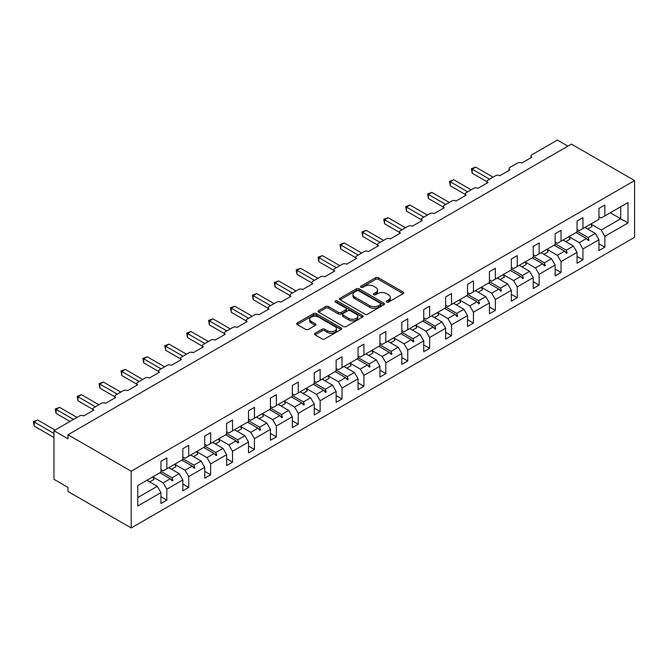 <?xml version="1.0" encoding="UTF-8"?>
<svg xmlns="http://www.w3.org/2000/svg" width="668" height="668" viewBox="0 0 668 668"><rect width="100%" height="100%" fill="white"/><g stroke="black" fill="none" stroke-linecap="round" stroke-linejoin="round"><path stroke-width="1" d="M386.58 302.086A1.361 0.785 0 0 0 388.509 302.086L403.146 293.636A1.946 1.127 0 0 0 403.722 292.843A1.946 1.127 0 0 0 403.146 292.041L378.347 277.721A1.946 1.127 0 0 0 375.591 277.721L360.945 286.18A1.361 0.785 0 0 0 360.545 286.731A1.361 0.785 0 0 0 360.945 287.29A1.361 0.785 0 0 0 362.874 287.29L364.77 286.196A6.237 3.599 0 0 1 373.587 286.196L375.658 287.39A6.237 3.599 0 0 1 377.487 289.937A6.237 3.599 0 0 1 375.658 292.484L373.763 293.578A1.361 0.785 0 0 0 373.362 294.137A1.361 0.785 0 0 0 373.763 294.688A1.361 0.785 0 0 0 375.692 294.688L377.587 293.594A6.237 3.599 0 0 1 386.405 293.594L388.475 294.788A6.237 3.599 0 0 1 390.296 297.335A6.237 3.599 0 0 1 388.475 299.882L386.58 300.976A1.361 0.785 0 0 0 386.179 301.535A1.361 0.785 0 0 0 386.58 302.086L386.58 300.976M315.096 333.257A1.946 1.127 0 0 0 314.528 334.05A1.946 1.127 0 0 0 315.096 334.843L322.051 338.868A1.946 1.127 0 0 0 324.807 338.868L341.072 329.474A1.946 1.127 0 0 0 341.64 328.681A1.946 1.127 0 0 0 341.072 327.888L316.265 313.568A1.946 1.127 0 0 0 313.509 313.568L297.252 322.953A1.946 1.127 0 0 0 296.684 323.746A1.946 1.127 0 0 0 297.252 324.548L305.66 329.399A1.946 1.127 0 0 0 308.416 329.399L315.371 325.383A1.946 1.127 0 0 0 315.939 324.581A1.946 1.127 0 0 0 315.371 323.788L311.204 321.383A5.21 3.006 0 0 1 309.676 319.254A5.21 3.006 0 0 1 312.891 316.473A5.21 3.006 0 0 1 318.578 317.125L334.902 326.552A5.21 3.006 0 0 1 336.43 328.681A5.21 3.006 0 0 1 333.215 331.462A5.21 3.006 0 0 1 327.529 330.81L324.807 329.24A1.946 1.127 0 0 0 322.051 329.24L315.096 333.257L315.096 334.843M634.6 180.569L131.178 471.216L131.178 527.954L634.6 237.307L634.6 180.569L571.424 144.096L68.002 434.743L68.002 438.801L53.966 430.693L79.517 415.939A2.981 1.72 180 0 1 83.725 415.939L93.837 410.11A2.981 1.72 0 0 1 92.961 408.891A2.981 1.72 0 0 1 93.837 407.672L101.419 403.297A2.981 1.72 180 0 1 105.627 403.297L115.739 397.46A2.981 1.72 0 0 1 114.863 396.249A2.981 1.72 0 0 1 115.739 395.03L123.313 390.655A2.981 1.72 180 0 1 127.53 390.655L137.633 384.818A2.981 1.72 0 0 1 136.765 383.599A2.981 1.72 0 0 1 137.633 382.388L145.215 378.013A2.981 1.72 180 0 1 149.432 378.013L159.535 372.176A2.981 1.72 0 0 1 158.667 370.957A2.981 1.72 0 0 1 159.535 369.746L167.117 365.363A2.981 1.72 180 0 1 171.325 365.363L181.437 359.534A2.981 1.72 0 0 1 180.56 358.315A2.981 1.72 0 0 1 181.437 357.096L189.019 352.721A2.981 1.72 180 0 1 193.227 352.721L203.339 346.884A2.981 1.72 0 0 1 202.462 345.673A2.981 1.72 0 0 1 203.339 344.454L210.913 340.079A2.981 1.72 180 0 1 215.129 340.079L225.233 334.242A2.981 1.72 0 0 1 224.364 333.023A2.981 1.72 0 0 1 225.233 331.812L232.815 327.437A2.981 1.72 180 0 1 237.031 327.437L247.135 321.6A2.981 1.72 0 0 1 246.267 320.381A2.981 1.72 0 0 1 247.135 319.17L254.717 314.787A2.981 1.72 180 0 1 258.925 314.787L269.037 308.958A2.981 1.72 0 0 1 268.16 307.739A2.981 1.72 0 0 1 269.037 306.52L276.619 302.145A2.981 1.72 180 0 1 280.827 302.145L290.939 296.308A2.981 1.72 0 0 1 290.062 295.097A2.981 1.72 0 0 1 290.939 293.878L298.521 289.503A2.981 1.72 180 0 1 302.729 289.503L312.833 283.666A2.981 1.72 0 0 1 311.964 282.455A2.981 1.72 0 0 1 312.833 281.236L320.415 276.861A2.981 1.72 180 0 1 324.631 276.861L334.735 271.024A2.981 1.72 0 0 1 333.866 269.805A2.981 1.72 0 0 1 334.735 268.594L342.317 264.211A2.981 1.72 180 0 1 346.525 264.211L356.637 258.382A2.981 1.72 0 0 1 355.768 257.163A2.981 1.72 0 0 1 356.637 255.944L364.219 251.569A2.981 1.72 180 0 1 368.427 251.569L378.539 245.732A2.981 1.72 0 0 1 377.662 244.521A2.981 1.72 0 0 1 378.539 243.302L386.121 238.927A2.981 1.72 180 0 1 390.329 238.927L400.441 233.09A2.981 1.72 0 0 1 399.564 231.879A2.981 1.72 0 0 1 400.441 230.66L408.014 226.285A2.981 1.72 180 0 1 412.231 226.285L422.335 220.448A2.981 1.72 0 0 1 421.466 219.229A2.981 1.72 0 0 1 422.335 218.019L429.916 213.643A2.981 1.72 180 0 1 434.133 213.643L444.237 207.806A2.981 1.72 0 0 1 443.368 206.587A2.981 1.72 0 0 1 444.237 205.368L451.818 200.993A2.981 1.72 180 0 1 456.027 200.993L466.139 195.156A2.981 1.72 0 0 1 465.262 193.945A2.981 1.72 0 0 1 466.139 192.726L473.721 188.351A2.981 1.72 180 0 1 477.929 188.351L488.041 182.514A2.981 1.72 0 0 1 487.164 181.304A2.981 1.72 0 0 1 488.041 180.084L495.614 175.709A2.981 1.72 180 0 1 499.831 175.709L509.935 169.872A2.981 1.72 0 0 1 509.066 168.653A2.981 1.72 0 0 1 509.935 167.443L517.516 163.067A2.981 1.72 180 0 1 521.733 163.067L531.837 157.231A2.981 1.72 0 0 1 530.968 156.011A2.981 1.72 0 0 1 531.837 154.792L557.388 140.046L567.917 146.125M131.178 471.216L68.002 434.743M364.912 314.119A1.946 1.127 0 0 0 367.667 314.119L383.925 304.733A1.946 1.127 0 0 0 384.492 303.94A1.946 1.127 0 0 0 383.925 303.147L359.125 288.826A1.946 1.127 0 0 0 356.37 288.826L340.104 298.212A1.946 1.127 0 0 0 339.536 299.005A1.946 1.127 0 0 0 340.104 299.798L364.912 314.119M335.895 302.387A1.361 0.785 0 0 1 337.282 302.579L337.282 300.959L362.499 315.513A1.946 1.127 0 0 1 363.066 316.306A1.946 1.127 0 0 1 362.499 317.108L346.241 326.493A1.946 1.127 0 0 1 343.486 326.493L318.678 312.173L318.678 310.578A1.946 1.127 0 0 0 318.11 311.38A1.946 1.127 0 0 0 318.678 312.173M318.678 310.578L325.633 306.562A1.946 1.127 0 0 1 328.397 306.562L338.451 312.373A1.946 1.127 0 0 0 341.206 312.373L345.824 309.71A1.946 1.127 0 0 0 346.391 308.908A1.946 1.127 0 0 0 345.824 308.115L335.353 302.07A1.361 0.785 0 0 1 334.952 301.51A1.361 0.785 0 0 1 335.795 300.784A1.361 0.785 0 0 1 337.282 300.959M160.938 469.596L163.184 470.898L166.833 468.786L166.833 457.922L160.938 461.329L160.938 472.192L137.775 485.561L137.775 505.993L160.938 492.617L157.289 486.296L146.902 480.3M160.938 496.666L166.833 500.073L166.833 489.21L182.84 479.975L179.191 473.654L168.804 467.65M152.83 476.91L163.184 482.889L166.833 489.21M182.84 456.954L185.086 458.248L188.735 456.144L188.735 445.28L182.84 448.687L182.84 459.551L166.833 468.786M182.84 484.024L188.735 487.431L188.735 476.568L204.742 467.333L201.093 461.003L190.697 455.008M174.732 464.268L185.086 470.247L188.735 476.568M204.742 444.312L206.988 445.606L210.637 443.502L210.637 432.639L204.742 436.045L204.742 446.9L188.735 456.144M204.742 471.383L210.637 474.789L210.637 463.926L226.636 454.683L222.987 448.362L212.599 442.366M196.626 451.626L206.988 457.605L210.637 463.926M226.636 431.67L228.882 432.964L232.539 430.852L232.539 419.997L226.636 423.395L226.636 434.258L210.637 443.502M226.636 458.741L232.539 462.139L232.539 451.284L248.538 442.041L244.889 435.72L234.501 429.724M215.38 443.97L219.663 441.498A15.882 9.168 60 0 0 218.511 438.951L228.882 444.955L232.539 451.284M248.538 419.02L250.784 420.322L254.433 418.21L254.433 407.355L248.538 410.753L248.538 421.617L232.539 430.852M248.538 446.09L254.433 449.497L254.433 438.634L270.44 429.399L266.791 423.078L256.403 417.074M240.43 426.334L250.784 432.313L254.433 438.634M270.44 406.378L272.686 407.672L276.335 405.568L276.335 394.704L270.44 398.111L270.44 408.975L254.433 418.21M270.44 433.449L276.335 436.855L276.335 425.992L292.342 416.757L288.693 410.428L278.305 404.432M262.332 413.692L272.686 419.671L276.335 425.992M292.342 393.736L294.588 395.03L298.237 392.926L298.237 382.063L292.342 385.469L292.342 396.324L276.335 405.568M292.342 420.807L298.237 424.213L298.237 413.35L314.244 404.107L310.587 397.786L300.199 391.79M284.226 401.05L294.588 407.029L298.237 413.35M314.244 381.094L316.49 382.388L320.139 380.276L320.139 369.421L314.244 372.819L314.244 383.683L298.237 392.926M314.244 408.165L320.139 411.563L320.139 400.708L336.138 391.465L332.489 385.144L322.101 379.148M306.128 388.4L316.49 394.379L320.139 400.708M336.138 368.444L338.384 369.746L342.033 367.634L342.033 356.779L336.138 360.177L336.138 371.041L320.139 380.276M336.138 395.514L342.033 398.921L342.033 388.058L358.04 378.823L354.391 372.502L344.003 366.498M324.882 380.752L329.157 378.28A15.882 9.168 60 0 0 328.013 375.733L338.384 381.737L342.033 388.058M358.04 355.802L360.286 357.096L363.935 354.992L363.935 344.129L358.04 347.535L358.04 358.399L342.033 367.634M358.04 382.873L363.935 386.279L363.935 375.416L379.942 366.181L376.293 359.852L365.905 353.856M349.932 363.116L360.286 369.095L363.935 375.416M379.942 343.16L382.188 344.454L385.837 342.35L385.837 331.487L379.942 334.893L379.942 345.748L363.935 354.992M379.942 370.231L385.837 373.637L385.837 362.774L401.844 353.531L398.195 347.21L387.799 341.214M371.825 350.475L382.188 356.453L385.837 362.774M401.844 330.518L404.09 331.812L407.739 329.708L407.739 318.845L401.844 322.243L401.844 333.107L385.837 342.35M401.844 357.589L407.739 360.987L407.739 350.132L423.737 340.889L420.089 334.568L409.701 328.572M393.728 337.824L404.09 343.811L407.739 350.132M423.737 317.868L425.984 319.17L429.641 317.058L429.641 306.203L423.737 309.601L423.737 320.465L407.739 329.708M423.737 344.938L429.641 348.345L429.641 337.482L445.639 328.247L441.991 321.926L431.603 315.922M415.63 325.182L425.984 331.161L429.641 337.482M445.639 305.226L447.886 306.52L451.535 304.416L451.535 293.553L445.639 296.959L445.639 307.823L429.641 317.058M445.639 332.297L451.535 335.703L451.535 324.84L467.542 315.605L463.893 309.276L453.505 303.28M437.532 312.541L447.886 318.519L451.535 324.84M467.542 292.584L469.788 293.878L473.437 291.774L473.437 280.911L467.542 284.317L467.542 295.173L451.535 304.416M467.542 319.655L473.437 323.061L473.437 312.198L489.444 302.955L485.795 296.634L475.399 290.638M459.434 299.899L469.788 305.877L473.437 312.198M489.444 279.942L491.69 281.236L495.339 279.132L495.339 268.269L489.444 271.676L489.444 282.531L473.437 291.774M489.444 307.013L495.339 310.411L495.339 299.556L511.346 290.313L507.688 283.992L497.301 277.997M478.179 292.242L482.463 289.77A15.882 9.168 60 0 0 481.319 287.223L491.69 293.235L495.339 299.556M511.346 267.292L513.592 268.594L517.241 266.482L517.241 255.627L511.346 259.025L511.346 269.889L495.339 279.132M511.346 294.363L517.241 297.769L517.241 286.906L533.239 277.671L529.59 271.35L519.203 265.346M500.081 279.6L504.365 277.128A15.882 9.168 60 0 0 503.213 274.581L513.592 280.585L517.241 286.906M533.239 254.65L535.485 255.944L539.134 253.84L539.134 242.977L533.239 246.383L533.239 257.247L517.241 266.482M533.239 281.721L539.134 285.127L539.134 274.264L555.141 265.029L551.492 258.7L541.105 252.704M525.131 261.965L535.485 267.943L539.134 274.264M555.141 242.008L557.388 243.302L561.036 241.198L561.036 230.335L555.141 233.742L555.141 244.605L539.134 253.84M555.141 269.079L561.036 272.486L561.036 261.622L577.043 252.379L573.394 246.058L563.007 240.062M547.034 249.323L557.388 255.301L561.036 261.622M577.043 229.366L579.29 230.66L582.939 228.556L582.939 217.693L577.043 221.1L577.043 231.955L561.036 241.198M577.043 256.437L582.939 259.835L582.939 248.98L598.945 239.737L598.945 250.6L604.841 247.193L604.841 236.33L628.004 222.962L620.706 218.745L620.706 206.746L628.004 202.538L628.004 222.962M568.927 236.672L579.29 242.659L582.939 248.98M598.945 216.716L601.192 218.019L604.841 215.906L604.841 205.051L598.945 208.449L598.945 219.313L582.939 228.556M598.945 243.787L604.841 247.193M590.829 224.03L601.192 230.009L604.841 236.33M53.966 430.693L53.966 479.323L68.002 487.431L68.002 491.481L131.178 527.954M166.833 500.073L160.938 503.48L160.938 492.617M188.735 487.431L182.84 490.83L182.84 479.975M210.637 474.789L204.742 478.188L204.742 467.333M232.539 462.139L226.636 465.546L226.636 454.683M254.433 449.497L248.538 452.904L248.538 442.041M276.335 436.855L270.44 440.254L270.44 429.399M298.237 424.213L292.342 427.612L292.342 416.757M320.139 411.563L314.244 414.97L314.244 404.107M342.033 398.921L336.138 402.328L336.138 391.465M363.935 386.279L358.04 389.686L358.04 378.823M385.837 373.637L379.942 377.036L379.942 366.181M407.739 360.987L401.844 364.394L401.844 353.531M429.641 348.345L423.737 351.752L423.737 340.889M451.535 335.703L445.639 339.11L445.639 328.247M473.437 323.061L467.542 326.46L467.542 315.605M495.339 310.411L489.444 313.818L489.444 302.955M517.241 297.769L511.346 301.176L511.346 290.313M539.134 285.127L533.239 288.534L533.239 277.671M561.036 272.486L555.141 275.884L555.141 265.029M582.939 259.835L577.043 263.242L577.043 252.379M604.841 215.906L628.004 202.538M172.052 465.78L172.945 465.262M160.938 471.357L172.052 477.77L179.191 473.654M163.184 482.889L170.323 478.772L172.244 480.902L172.945 480.501L172.052 477.77M159.936 472.769L170.323 478.772M193.945 453.129L194.839 452.62M182.84 458.716L193.945 465.128L201.093 461.003M185.086 470.247L192.225 466.122L194.137 468.26L194.839 467.859L193.945 465.128M181.838 460.127L192.225 466.122M215.847 440.488L216.741 439.97M204.742 446.074L215.847 452.486L222.987 448.362M206.988 457.605L214.127 453.48L216.04 455.618L216.741 455.209L215.847 452.486M203.74 447.485L214.127 453.48M237.75 427.846L238.643 427.328M226.636 433.423L237.75 439.845L244.889 435.72M228.882 444.955L236.029 440.838L237.942 442.976L238.643 442.567L237.75 439.845M225.634 434.835L236.029 440.838M259.652 415.204L260.545 414.686M248.538 420.782L259.652 427.194L266.791 423.078M250.784 432.313L257.923 428.196L259.844 430.326L260.545 429.925L259.652 427.194M247.536 422.193L257.923 428.196M281.554 402.553L282.447 402.044M270.44 408.14L281.554 414.552L288.693 410.428M272.686 419.671L279.825 415.546L281.737 417.684L282.447 417.283L281.554 414.552M269.438 409.551L279.825 415.546M303.447 389.912L304.341 389.402M292.342 395.498L303.447 401.911L310.587 397.786M294.588 407.029L301.727 402.904L303.639 405.042L304.341 404.633L303.447 401.911M291.34 396.909L301.727 402.904M325.349 377.27L326.243 376.752M314.244 382.847L325.349 389.269L332.489 385.144M316.49 394.379L323.629 390.262L325.541 392.4L326.243 391.991L325.349 389.269M313.242 384.259L323.629 390.262M347.251 364.628L348.145 364.11M336.138 370.206L347.251 376.618L354.391 372.502M338.384 381.737L345.523 377.62L347.444 379.75L348.145 379.349L347.251 376.618M335.136 371.617L345.523 377.62M369.154 351.986L370.047 351.468M358.04 357.564L369.154 363.976L376.293 359.852M360.286 369.095L367.425 364.97L369.346 367.108L370.047 366.707L369.154 363.976M357.038 358.975L367.425 364.97M391.047 339.336L391.941 338.826M379.942 344.922L391.047 351.335L398.195 347.21M382.188 356.453L389.327 352.328L391.239 354.466L391.941 354.057L391.047 351.335M378.94 346.333L389.327 352.328M412.949 326.694L413.843 326.176M401.844 332.272L412.949 338.693L420.089 334.568M404.09 343.811L411.229 339.686L413.141 341.824L413.843 341.415L412.949 338.693M400.842 333.691L411.229 339.686M434.851 314.052L435.745 313.534M423.737 319.63L434.851 326.042L441.991 321.926M425.984 331.161L433.131 327.044L435.043 329.174L435.745 328.773L434.851 326.042M422.735 321.041L433.131 327.044M456.753 301.41L457.647 300.892M445.639 306.988L456.753 313.401L463.893 309.276M447.886 318.519L455.025 314.394L456.945 316.532L457.647 316.131L456.753 313.401M444.637 308.399L455.025 314.394M478.655 288.76L479.54 288.25M467.542 294.346L478.655 300.759L485.795 296.634M469.788 305.877L476.927 301.752L478.839 303.89L479.54 303.481L478.655 300.759M466.54 295.757L476.927 301.752M500.549 276.118L501.443 275.6M489.444 281.696L500.549 288.117L507.688 283.992M491.69 293.235L498.829 289.11L500.741 291.248L501.443 290.839L500.549 288.117M488.442 283.115L498.829 289.11M522.451 263.476L523.345 262.958M511.346 269.054L522.451 275.466L529.59 271.35M513.592 280.585L520.731 276.469L522.643 278.598L523.345 278.197L522.451 275.466M510.335 270.465L520.731 276.469M544.353 250.834L545.247 250.316M533.239 256.412L544.353 262.825L551.492 258.7M535.485 267.943L542.625 263.818L544.545 265.956L545.247 265.555L544.353 262.825M532.237 257.823L542.625 263.818M566.255 238.184L567.149 237.674M555.141 243.77L566.255 250.183L573.394 246.058M557.388 255.301L564.527 251.176L566.439 253.314L567.149 252.905L566.255 250.183M554.139 245.181L564.527 251.176M588.149 225.542L589.042 225.024M577.043 231.128L588.149 237.541L595.288 233.416L584.901 227.421M579.29 242.659L586.429 238.534L588.341 240.672L589.042 240.263L588.149 237.541M576.041 232.539L586.429 238.534M595.288 233.416L598.945 239.737M601.192 230.009L620.706 218.745L610.31 212.75M137.775 497.56L157.289 486.296M586.838 238.994L589.042 240.263M564.936 251.636L567.149 252.905M543.034 264.277L545.247 265.555M521.14 276.919L523.345 278.197M499.238 289.57L501.443 290.839M477.336 302.212L479.54 303.481M455.434 314.853L457.647 316.131M433.54 327.495L435.745 328.773M411.638 340.146L413.843 341.415M389.736 352.787L391.941 354.057M367.834 365.429L370.047 366.707M345.932 378.071L348.145 379.349M324.038 390.722L326.243 391.991M302.136 403.363L304.341 404.633M280.234 416.005L282.447 417.283M258.332 428.647L260.545 429.925M236.439 441.297L238.643 442.567M214.537 453.939L216.741 455.209M192.634 466.581L194.839 467.859M170.732 479.223L172.945 480.501M387.123 302.278L388.475 301.502A6.237 3.599 0 0 0 390.296 298.955L390.296 297.335M377.487 289.937L377.487 291.557A6.237 3.599 0 0 1 375.658 294.104L374.305 294.88M403.121 293.653L378.347 279.349A1.946 1.127 0 0 0 375.591 279.349L361.497 287.482M383.9 304.75L359.125 290.446A1.946 1.127 0 0 0 356.37 290.446L340.129 299.815M380.484 304.499A1.361 0.785 0 0 0 380.877 303.94A1.361 0.785 0 0 0 380.484 303.381L358.708 290.814A1.361 0.785 0 0 0 356.779 290.814L354.783 291.966A6.237 3.599 0 0 0 352.954 294.513A6.237 3.599 0 0 0 354.783 297.06L369.663 305.652A6.237 3.599 0 0 0 378.48 305.652L380.484 304.499L380.484 306.119A1.361 0.785 0 0 0 380.877 305.56L380.877 303.94M352.954 294.513L352.954 296.133A6.237 3.599 0 0 0 354.783 298.679L354.783 297.06M380.484 306.119L378.48 307.272A6.237 3.599 0 0 1 369.663 307.272L354.783 298.679M318.703 312.19L325.633 308.182L325.633 306.562M346.391 308.908L346.391 310.528A1.946 1.127 0 0 1 345.824 311.33L341.206 313.993A1.946 1.127 0 0 1 338.451 313.993L328.397 308.182A1.946 1.127 0 0 0 325.633 308.182M337.282 302.579L362.474 317.116M348.888 318.402A5.21 3.006 0 0 0 354.574 319.053A5.21 3.006 0 0 0 357.789 316.273A5.21 3.006 0 0 0 356.261 314.144L350.508 310.82A1.946 1.127 0 0 0 347.752 310.82L343.135 313.484A1.946 1.127 0 0 0 342.567 314.277A1.946 1.127 0 0 0 343.135 315.079L348.888 318.402L348.888 320.022A5.21 3.006 0 0 0 354.574 320.673A5.21 3.006 0 0 0 357.789 317.893L357.789 316.273M342.567 314.277L342.567 315.906A1.946 1.127 0 0 0 343.135 316.699L343.135 315.079M348.888 320.022L343.135 316.699M336.43 328.681L336.43 330.301A5.21 3.006 0 0 1 333.215 333.081A5.21 3.006 0 0 1 327.529 332.43L324.807 330.86A1.946 1.127 0 0 0 322.051 330.86L315.121 334.86M309.676 319.254L309.676 320.874A5.21 3.006 0 0 0 311.204 323.003L311.204 321.383M315.346 325.391L311.204 323.003M341.072 327.888L341.072 329.474L316.265 315.187A1.946 1.127 0 0 0 313.509 315.187L297.277 324.556L297.252 322.953M471.399 168.695L472.176 169.146L472.176 173.196L471.399 168.695L475.683 167.117L472.176 169.146L489.577 179.191M472.176 173.196L487.164 181.855M475.683 167.117L493.093 177.17M585.485 227.087A15.882 9.168 60 0 1 585.936 228.013M590.813 224.005A15.882 9.168 60 0 1 591.965 226.552L587.681 229.024M449.506 181.345L450.274 181.788L450.274 185.838L449.506 181.345L453.781 179.759L450.274 181.788L467.683 191.833M450.274 185.838L465.262 194.497M453.781 179.759L471.19 189.812M563.583 239.728A15.882 9.168 60 0 1 564.034 240.664M568.919 236.647A15.882 9.168 60 0 1 570.063 239.194L565.779 241.666M427.603 193.987L428.372 194.43L428.372 198.479L427.603 193.987L431.887 192.401L428.372 194.43L445.781 204.483M428.372 198.479L443.368 207.138M431.887 192.401L449.288 202.454M541.681 252.37A15.882 9.168 60 0 1 542.14 253.306M547.017 249.289A15.882 9.168 60 0 1 548.161 251.836L543.877 254.308M405.701 206.629L406.47 207.072L406.47 211.13L405.701 206.629L409.985 205.051L406.47 207.072L423.879 217.125M406.47 211.13L421.466 219.78M409.985 205.051L427.386 215.096M519.779 265.012A15.882 9.168 60 0 1 520.238 265.947M525.115 261.939A15.882 9.168 60 0 1 526.259 264.478L521.984 266.95M383.799 219.271L384.576 219.722L384.576 223.772L383.799 219.271L388.083 217.693L384.576 219.722L401.977 229.767M384.576 223.772L399.564 232.422M388.083 217.693L405.493 227.746M497.877 277.663A15.882 9.168 60 0 1 498.336 278.589M361.906 231.921L362.674 232.364L362.674 236.414L361.906 231.921L366.181 230.335L362.674 232.364L380.084 242.409M362.674 236.414L377.662 245.072M366.181 230.335L383.591 240.388M475.983 290.304A15.882 9.168 60 0 1 476.434 291.231M340.004 244.563L340.772 245.006L340.772 249.055L340.004 244.563L344.279 242.977L340.772 245.006L358.182 255.059M340.772 249.055L355.768 257.714M344.279 242.977L361.689 253.03M454.081 302.946A15.882 9.168 60 0 1 454.541 303.882M459.417 299.865A15.882 9.168 60 0 1 460.561 302.412L456.277 304.884M318.102 257.205L318.87 257.648L318.87 261.706L318.102 257.205L322.385 255.627L318.87 257.648L336.28 267.701M318.87 261.706L333.866 270.356M322.385 255.627L339.787 265.672M432.179 315.588A15.882 9.168 60 0 1 432.639 316.523M437.515 312.515A15.882 9.168 60 0 1 438.659 315.054L434.384 317.525M296.2 269.847L296.976 270.298L296.976 274.348L296.2 269.847L300.483 268.269L296.976 270.298L314.377 280.343M296.976 274.348L311.964 282.998M300.483 268.269L317.893 278.314M410.277 328.238A15.882 9.168 60 0 1 410.736 329.165M415.613 325.157A15.882 9.168 60 0 1 416.765 327.704L412.482 330.176M274.298 282.489L275.074 282.94L275.074 286.989L274.298 282.489L278.581 280.911L275.074 282.94L292.484 292.985M275.074 286.989L290.062 295.648M278.581 280.911L295.991 290.964M388.384 340.88A15.882 9.168 60 0 1 388.834 341.807M393.719 337.799A15.882 9.168 60 0 1 394.863 340.346L390.58 342.818M252.404 295.139L253.172 295.582L253.172 299.631L252.404 295.139L256.679 293.553L253.172 295.582L270.582 305.635M253.172 299.631L268.16 308.29M256.679 293.553L274.089 303.606M366.481 353.522A15.882 9.168 60 0 1 366.941 354.457M371.817 350.441A15.882 9.168 60 0 1 372.961 352.988L368.678 355.459M230.502 307.781L231.27 308.224L231.27 312.282L230.502 307.781L234.785 306.203L231.27 308.224L248.68 318.277M231.27 312.282L246.267 320.932M234.785 306.203L252.187 316.248M344.579 366.164A15.882 9.168 60 0 1 345.039 367.099M349.915 363.091A15.882 9.168 60 0 1 351.059 365.63L346.776 368.101M208.6 320.423L209.376 320.874L209.376 324.924L208.6 320.423L212.883 318.845L209.376 320.874L226.778 330.919M209.376 324.924L224.364 333.574M212.883 318.845L230.293 328.89M322.677 378.814A15.882 9.168 60 0 1 323.137 379.741M186.698 333.065L187.474 333.516L187.474 337.565L186.698 333.065L190.981 331.487L187.474 333.516L204.876 343.561M187.474 337.565L202.462 346.224M190.981 331.487L208.391 341.54M300.784 391.456A15.882 9.168 60 0 1 301.235 392.383M306.111 388.375A15.882 9.168 60 0 1 307.263 390.922L302.98 393.394M164.804 345.715L165.572 346.158L165.572 350.207L164.804 345.715L169.079 344.129L165.572 346.158L182.982 356.211M165.572 350.207L180.56 358.866M169.079 344.129L186.489 354.182M278.882 404.098A15.882 9.168 60 0 1 279.333 405.033M284.217 401.017A15.882 9.168 60 0 1 285.361 403.564L281.078 406.035M142.902 358.357L143.67 358.799L143.67 362.858L142.902 358.357L147.185 356.779L143.67 358.799L161.08 368.853M143.67 362.858L158.667 371.508M147.185 356.779L164.587 366.824M256.98 416.74A15.882 9.168 60 0 1 257.439 417.675M262.315 413.667A15.882 9.168 60 0 1 263.459 416.206L259.176 418.677M121 370.999L121.768 371.45L121.768 375.499L121 370.999L125.283 369.421L121.768 371.45L139.178 381.495M121.768 375.499L136.765 384.15M125.283 369.421L142.685 379.466M235.078 429.39A15.882 9.168 60 0 1 235.537 430.317M240.413 426.309A15.882 9.168 60 0 1 241.557 428.856L237.282 431.328M99.098 383.641L99.874 384.092L99.874 388.141L99.098 383.641L103.381 382.063L99.874 384.092L117.276 394.137M99.874 388.141L114.863 396.8M103.381 382.063L120.791 392.116M213.175 442.032A15.882 9.168 60 0 1 213.635 442.959M77.204 396.291L77.972 396.734L77.972 400.783L77.204 396.291L81.479 394.704L77.972 396.734L95.382 406.787M77.972 400.783L92.961 409.442M81.479 394.704L98.889 404.758M191.282 454.674A15.882 9.168 60 0 1 191.733 455.609M196.617 451.593A15.882 9.168 60 0 1 197.761 454.14L193.478 456.611M55.302 408.933L56.07 409.375L56.07 413.434L55.302 408.933L59.577 407.355L56.07 409.375L73.48 419.429M56.07 413.434L69.973 421.458M59.577 407.355L76.987 417.4M169.38 467.316A15.882 9.168 60 0 1 169.839 468.251M174.715 464.235A15.882 9.168 60 0 1 175.859 466.782L171.576 469.253M33.4 421.575L34.168 422.017L34.168 426.075L33.4 421.575L37.684 419.997L34.168 422.017L53.966 433.449M34.168 426.075L53.966 437.498M37.684 419.997L55.085 430.042M147.478 479.966A15.882 9.168 60 0 1 147.937 480.893M152.813 476.885A15.882 9.168 60 0 1 153.957 479.432L149.682 481.904M388.475 301.502L388.475 299.882M373.763 294.688L373.763 293.578M375.658 294.104L375.658 292.484M360.945 287.29L360.945 286.18M375.591 279.349L375.591 277.721M378.347 279.349L378.347 277.721M403.146 293.636L403.146 292.041M340.104 299.798L340.104 298.212M356.37 290.446L356.37 288.826M359.125 290.446L359.125 288.826M383.925 304.733L383.925 303.147M369.663 307.272L369.663 305.652M378.48 307.272L378.48 305.652M328.397 308.182L328.397 306.562M338.451 313.993L338.451 312.373M341.206 313.993L341.206 312.373M345.824 311.33L345.824 309.71M362.499 317.108L362.499 315.513M322.051 330.86L322.051 329.24M324.807 330.86L324.807 329.24M327.529 332.43L327.529 330.81M315.371 325.383L315.371 323.788M313.509 315.187L313.509 313.568M316.265 315.187L316.265 313.568M530.968 157.732L530.968 156.011M509.066 170.373L509.066 168.653M487.164 183.015L487.164 181.304M465.262 195.666L465.262 193.945M443.368 208.307L443.368 206.587M421.466 220.949L421.466 219.229M399.564 233.591L399.564 231.879M377.662 246.241L377.662 244.521M355.768 258.883L355.768 257.163M333.866 271.525L333.866 269.805M311.964 284.167L311.964 282.455M290.062 296.817L290.062 295.097M268.16 309.459L268.16 307.739M246.267 322.101L246.267 320.381M224.364 334.743L224.364 333.023M202.462 347.393L202.462 345.673M180.56 360.035L180.56 358.315M158.667 372.677L158.667 370.957M136.765 385.319L136.765 383.599M114.863 397.969L114.863 396.249M92.961 410.611L92.961 408.891"/></g></svg>
